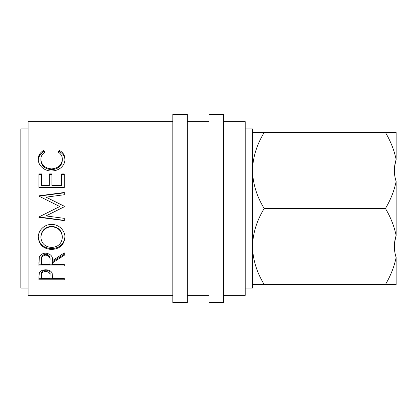 <?xml version="1.0" encoding="UTF-8"?>
<svg xmlns="http://www.w3.org/2000/svg" width="417" height="417" viewBox="0 0 417 417"><rect width="100%" height="100%" fill="white"/><g stroke="black" fill="none" stroke-linecap="round" stroke-linejoin="round"><path stroke-width="0.63" d="M396.15 181.447C394.159 190.897 390.588 199.915 385.438 208.5C390.599 217.101 394.169 226.118 396.15 235.553L396.15 181.447C393.752 174.191 393.752 166.894 396.15 159.56L396.15 132.507L385.438 132.507C390.599 141.108 394.169 150.125 396.15 159.56L394.581 166.534M394.341 170.506L394.581 174.468M396.15 257.44C394.159 266.89 390.588 275.908 385.438 284.493L396.15 284.493L396.15 257.44C393.752 250.184 393.752 242.887 396.15 235.553L394.581 242.527M394.341 246.494L394.581 250.461M187.311 302.586L187.311 114.414L172.836 114.414L172.836 302.586L187.311 302.586M223.496 302.586L223.496 114.414L209.021 114.414L209.021 302.586L223.496 302.586M245.206 288.111L252.447 288.111L252.447 128.889L245.206 128.889M28.085 128.889L20.85 128.889L20.85 288.111L28.085 288.111M223.496 295.351L245.206 295.351L245.206 121.649L223.496 121.649M209.021 121.649L187.311 121.649M209.021 295.351L187.311 295.351M38.943 276.82L39.323 273.114C40.298 270.972 42.435 269.856 45.74 269.773C49.133 269.862 51.275 271.024 52.167 273.25L52.584 278.452L64.275 278.452L64.275 279.776L38.943 279.776L38.943 276.82L38.943 278.29L41.544 278.29M52.584 262.83L52.584 264.258L64.275 264.258L64.275 265.983L38.943 265.983L39.287 257.456C40.199 254.735 42.341 253.301 45.719 253.155C50.624 253.844 52.912 256.33 52.584 260.609L64.275 252.879L64.275 255.272L52.584 262.83L52.584 261.699L64.275 254.297L64.275 252.879M51.599 224.461C58.667 224.158 65.214 230.544 64.922 237.273C64.228 244.815 59.829 248.886 51.718 249.486C43.582 248.965 39.109 244.961 38.296 237.466C37.937 230.7 44.39 224.132 51.599 224.461M64.275 206.769L46.006 215.938L64.275 218.346L64.275 220.614L38.943 217.293L38.943 216.97L59.73 206.53L38.943 196.136L38.943 195.813L64.275 192.492L64.275 194.744L46.047 197.142L64.275 206.253L64.275 206.769L64.275 206.3L46.047 197.142M38.943 173.905L41.544 173.905L41.544 185.221L49.336 185.221L49.336 173.905L51.932 173.905L51.932 185.221L61.674 185.221L61.674 173.905L64.275 173.905L64.275 187.421L38.943 187.421L38.943 173.905M45.114 151.996C42.284 153.8 40.876 156.234 40.892 159.289C41.366 165.017 44.947 168.223 51.635 168.911C58.38 168.207 61.945 164.955 62.326 159.158C62.295 156.172 60.887 153.784 58.104 151.996L59.61 150.501C63.155 152.559 64.927 155.442 64.922 159.148C65.01 162.609 63.535 165.585 60.496 168.077C57.89 170.016 54.877 170.975 51.463 170.949C44.207 171.241 37.926 165.08 38.296 159.174C38.275 155.442 40.042 152.549 43.592 150.501L45.114 151.996M172.836 121.649L28.085 121.649L28.085 295.351L172.836 295.351M252.447 284.493L264.201 284.493C256.856 272.661 252.937 260 252.447 246.494C252.895 233.15 256.815 220.484 264.201 208.5C256.856 196.668 252.937 184.006 252.447 170.506C252.895 157.157 256.815 144.49 264.201 132.507L252.447 132.507M385.438 132.507L264.201 132.507M385.438 284.493L264.201 284.493M385.438 208.5L264.201 208.5M40.892 159.289L40.892 160.316C41.366 165.924 44.947 169.062 51.635 169.74C58.38 169.047 61.945 165.862 62.326 160.185L62.326 159.158M51.635 168.911L51.635 169.74M58.802 152.492L59.61 151.71C63.155 153.727 64.927 156.552 64.922 160.175M59.61 150.501L59.61 151.71M38.307 159.602L39.751 155.088L43.592 151.71L44.395 152.476M43.592 150.501L43.592 151.71M38.943 187.421L38.943 174.624L41.544 174.624M41.544 185.221L41.544 185.706L49.336 185.706L49.336 185.221M49.336 174.624L51.932 174.624M51.932 185.221L51.932 185.706L61.674 185.706L61.674 185.221M61.674 174.624L64.275 174.624L64.275 187.421M60.825 208.5L46.006 215.938M64.275 194.744L64.275 192.826L38.943 196.136M55.81 208.5L59.73 206.53M64.275 218.346L64.275 220.364L38.943 216.97M64.922 236.674C64.228 244.06 59.829 248.042 51.718 248.631C43.587 248.125 39.109 244.2 38.296 236.861M51.718 249.486L51.718 248.631M62.326 237.356L62.326 236.757C61.831 230.46 58.25 226.978 51.593 226.311C44.989 227.02 41.424 230.502 40.892 236.757L40.892 237.356C41.481 243.575 45.088 246.942 51.708 247.469C58.265 246.911 61.805 243.544 62.326 237.356C61.831 230.929 58.255 227.369 51.593 226.692C44.989 227.411 41.424 230.966 40.892 237.356M51.593 226.311L51.593 226.692M38.943 262.084L38.943 264.785L64.275 264.785L64.275 264.258M45.714 254.12C42.461 254.766 41.075 256.544 41.544 259.452L41.544 264.258L49.983 264.258L50.019 260.615C50.478 257.607 49.044 255.762 45.714 255.089L45.714 254.12C49.044 254.777 50.478 256.585 50.019 259.536L50.019 259.525M45.714 255.089C42.461 255.751 41.075 257.565 41.544 260.536M64.275 279.776L64.275 278.452M52.584 278.29L49.988 278.29M45.75 270.049C42.503 270.55 41.101 271.936 41.544 274.209L41.544 278.452L49.983 278.452L50.04 274.323C50.483 271.999 49.055 270.576 45.75 270.049L45.75 271.363C42.503 271.868 41.101 273.286 41.544 275.606M50.04 274.334L50.04 275.736C50.483 273.354 49.055 271.894 45.75 271.363"/></g></svg>
